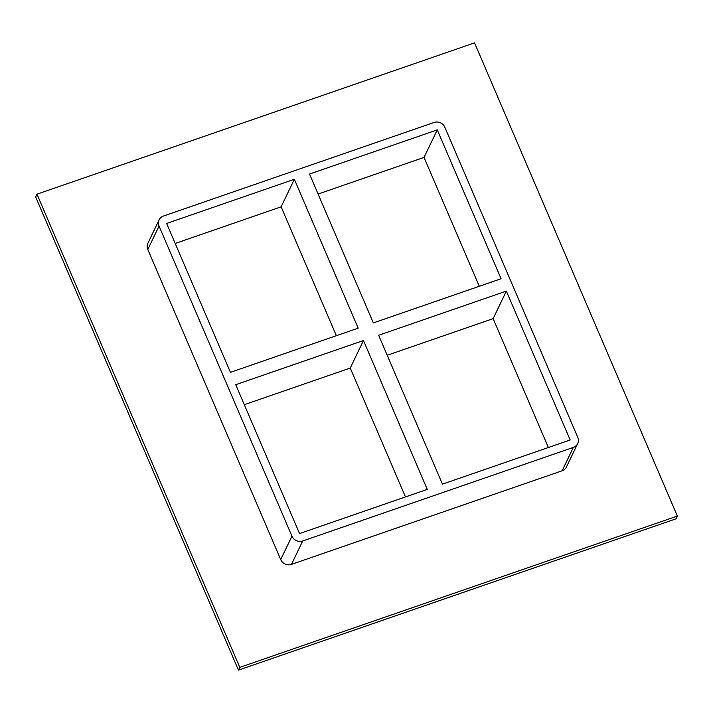 <?xml version="1.0" encoding="UTF-8"?>
<svg xmlns="http://www.w3.org/2000/svg" width="713" height="713" viewBox="0 0 713 713"><rect width="100%" height="100%" fill="white"/><g stroke="black" fill="none" stroke-linecap="round" stroke-linejoin="round"><path stroke-width="1.07" d="M294.353 179.284L358.167 328.158L230.433 372.329L166.628 223.454L294.353 179.284L281.136 206.823L336.367 335.698M244.301 404.69L350.235 368.06L363.461 340.52L427.265 489.394L299.54 533.565L235.727 384.69L363.461 340.52M350.235 368.06L405.474 496.925M373.345 322.918L309.531 174.043L437.265 129.873L501.07 278.747L373.345 322.918M442.443 484.145L378.639 335.27L506.364 291.1L570.177 439.974L442.443 484.145M281.136 206.823L175.202 243.463M479.279 286.278L424.039 157.404L318.105 194.043M424.039 157.404L437.265 129.873M159.115 219.854L147.876 243.258A8.333 7.754 25.6 0 0 147.796 249.488L159.044 226.083A8.333 7.754 -154.4 0 1 159.115 219.854A8.333 7.754 -154.4 0 1 163.446 216.048L434.083 122.458A8.333 7.754 -154.4 0 1 444.85 127.244L577.762 437.345A8.333 7.754 -154.4 0 1 577.682 443.584A8.333 7.754 -154.4 0 1 573.35 447.39L562.111 470.794A8.333 7.754 25.6 0 0 566.443 466.988L577.682 443.584M159.044 226.083L291.947 536.185L280.708 559.589A8.333 7.754 25.6 0 0 291.474 564.384L562.111 470.794M291.474 564.384L302.713 540.971A8.333 7.754 -154.4 0 1 291.947 536.185M302.713 540.971L573.35 447.39M387.212 355.27L493.146 318.64L506.364 291.1M548.377 447.514L493.146 318.64M677.35 516.06L474.546 42.869L36.969 194.186L239.782 667.377L677.35 516.06L676.031 518.814L238.454 670.131L239.782 667.377M147.796 249.488L280.708 559.589M36.969 194.186L35.65 196.94L238.454 670.131"/></g></svg>
